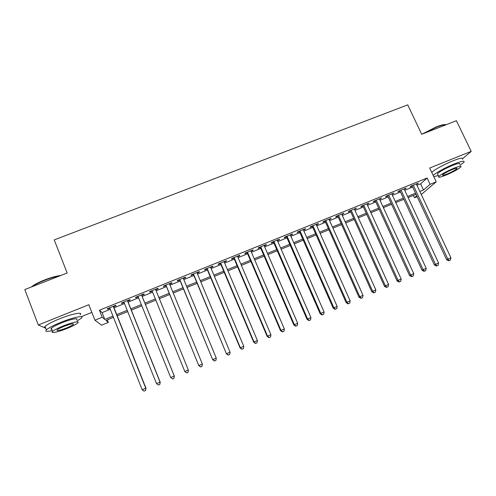 <?xml version="1.0" encoding="UTF-8"?>
<svg xmlns="http://www.w3.org/2000/svg" width="496" height="496" viewBox="0 0 496 496"><rect width="100%" height="100%" fill="white"/><g stroke="black" fill="none" stroke-linecap="round" stroke-linejoin="round"><path stroke-width="0.74" d="M107.316 319.864L108.326 322.431L101.562 325.184L94.922 320.205L102.213 317.248L104.799 319.443L112.983 316.113M81.189 316.696L91.859 312.393M417.142 196.645L414.451 197.743L416.739 195.777M413.373 195.43L414.451 197.743M462.818 158.503L471.2 151.373L456.394 120.714L421.699 134.286L407.743 104.861L54.238 239.897L67.158 272.992L24.8 289.565L38.291 324.985L45.775 328.259M113.621 306.764L116.095 305.765L115.729 305.338L107.179 308.791L107.589 309.2L109.876 308.276M127.739 301.06L130.194 300.068L129.902 299.615L121.408 303.044L121.749 303.484L124.087 302.535M141.757 295.399L144.2 294.413L143.97 293.93L135.544 297.34L135.811 297.798L138.204 296.831M155.707 289.763L158.1 288.796L157.945 288.288L149.575 291.673L149.773 292.163L152.204 291.177M169.601 284.146L171.914 283.216L171.827 282.683L163.513 286.043L163.637 286.558L166.055 285.584M183.402 278.572L185.628 277.673L185.609 277.115L177.351 280.451L177.407 280.996L179.806 280.023M197.11 273.036L199.249 272.174L199.299 271.591L191.096 274.902L191.084 275.472L193.471 274.505M210.719 267.536L212.778 266.705L212.889 266.098L204.743 269.39L204.668 269.979L207.037 269.024M224.242 262.074L226.213 261.28L226.393 260.648L218.302 263.915L218.166 264.529L220.515 263.581M237.665 256.649L239.562 255.886L239.804 255.229L231.768 258.478L231.564 259.117L233.901 258.174M251.001 251.261L252.817 250.53L253.127 249.854L245.142 253.078L244.875 253.741L247.194 252.805M264.25 245.911L265.986 245.21L266.358 244.509L258.428 247.709L258.094 248.397L260.4 247.467M277.407 240.597L279.068 239.928L279.496 239.202L271.622 242.383L271.231 243.096L273.519 242.166M290.476 235.315L292.057 234.676L292.553 233.932L284.729 237.088L284.276 237.82L286.552 236.902M303.459 230.07L304.966 229.462L305.517 228.693L297.749 231.83L297.234 232.587L299.491 231.675M316.355 224.862L317.787 224.285L318.401 223.491L310.682 226.61L310.105 227.385L312.35 226.48M329.17 219.685L331.198 218.321L323.528 221.421L322.896 222.22L325.122 221.321M341.893 214.545L343.908 213.187L336.288 216.268L335.6 217.087L337.813 216.194M354.541 209.436L356.537 208.091L348.967 211.147L348.217 211.99L350.418 211.104M367.096 204.364L369.08 203.025L361.565 206.057L360.759 206.925L362.942 206.045M379.576 199.324L381.542 197.991L374.077 201.004L373.215 201.891L375.385 201.016M391.97 194.314L393.923 192.987L386.508 195.988L385.59 196.893L387.748 196.019M404.29 189.342L406.224 188.021L398.852 190.997L397.885 191.927L400.03 191.059M416.956 185.318L420.608 183.842L427.112 178.021L99.436 310.211L102.102 312.61L110.279 309.306M114.03 307.787L124.496 303.558M128.142 302.083L138.613 297.848M142.166 296.416L152.613 292.187M156.116 290.774L166.464 286.589M170.016 285.157L180.222 281.027M183.818 279.577L193.886 275.503M197.526 274.034L207.452 270.016M211.135 268.528L220.931 264.573M224.657 263.066L234.317 259.16M238.086 257.635L247.616 253.785M251.422 252.241L260.822 248.446M264.672 246.884L273.941 243.139M277.828 241.564L286.973 237.869M290.904 236.282L299.919 232.636M303.887 231.031L312.778 227.441M316.783 225.816L325.55 222.276M329.598 220.639L338.241 217.143M342.321 215.493L350.846 212.046M354.969 210.385L363.37 206.987M367.53 205.307L375.813 201.953M380.004 200.26L388.176 196.955M392.404 195.25L400.458 191.989M404.724 190.266L412.666 187.054M416.522 184.394L418.45 183.086L411.122 186.043L410.099 186.992L412.232 186.13M94.922 320.205L88.846 304.711L38.291 324.985M99.436 310.211L102.213 317.248M427.112 178.021L430.082 184.32L436.22 181.834L421.265 194.506M471.2 151.373L429.691 168.02L436.22 181.834M113.472 317.359L105.952 320.416L108.326 322.431M416.063 194.333L408.121 197.563M403.856 199.299L395.796 202.579M391.567 204.296L383.389 207.619M379.198 209.324L370.903 212.697M366.742 214.39L358.335 217.806M354.212 219.48L345.681 222.952M341.595 224.614L332.946 228.129M328.898 229.772L320.125 233.343M316.119 234.974L307.222 238.588M303.248 240.2L294.227 243.871M290.296 245.47L281.145 249.19M277.258 250.771L267.983 254.541M264.126 256.11L254.721 259.935M250.914 261.485L241.378 265.36M237.603 266.891L227.937 270.822M224.211 272.341L214.408 276.322M210.719 277.822L200.781 281.864M197.141 283.346L187.066 287.438M183.47 288.901L173.253 293.055M169.7 294.5L159.346 298.71M155.843 300.136L145.384 304.389M141.825 305.834L131.353 310.093M127.701 311.575L117.223 315.834M419.839 191.462L423.491 189.98L430.082 184.32M116.727 314.594L127.205 310.335M130.857 308.853L141.329 304.6M144.888 303.155L155.341 298.908M158.85 297.482L169.204 293.279M172.757 291.834L182.968 287.686M186.564 286.223L196.639 282.131M200.279 280.655L210.217 276.619M213.9 275.119L223.702 271.138M227.428 269.626L237.1 265.695M240.87 264.163L250.399 260.295M254.212 258.745L263.618 254.925M267.468 253.357L276.743 249.593M280.637 248.012L289.782 244.292M293.713 242.699L302.734 239.035M306.708 237.423L315.599 233.808M319.61 232.178L328.383 228.613M332.432 226.97L341.081 223.46M345.166 221.799L353.691 218.333M357.814 216.659L366.222 213.243M370.382 211.556L378.671 208.184M382.869 206.485L391.04 203.162M395.269 201.444L403.329 198.171M407.594 196.441L415.543 193.211M420.608 183.842L423.491 189.98M102.102 312.61L104.799 319.443M417.186 183.601L417.39 184.047M405.015 188.511L405.226 188.964M392.77 193.459L392.975 193.911M380.438 198.437L380.649 198.89M368.032 203.447L368.243 203.899M355.545 208.487L355.75 208.946M342.972 213.565L343.182 214.024M330.317 218.674L330.528 219.139M317.583 223.82L317.787 224.285M304.761 228.997L304.966 229.462M291.853 234.211L292.057 234.676M278.864 239.456L279.068 239.928M265.782 244.739L265.986 245.21M252.613 250.058L252.817 250.53M239.357 255.409L239.562 255.886M226.015 260.803L226.213 261.28M212.573 266.228L212.778 266.705M199.045 271.69L199.249 272.174M185.423 277.19L185.628 277.673M171.709 282.732L171.914 283.216M157.902 288.306L158.1 288.796M135.613 297.309L135.811 297.798M121.551 302.988L121.749 303.484M107.396 308.704L107.589 309.2M412.021 185.684L446.629 259.724L447.845 259.104L413.261 185.182M449.178 260.567L450.405 260.04L449.178 260.567L447.845 259.104L450.914 257.796L416.318 183.948M446.629 259.724L448.688 260.809M450.405 260.04L450.914 257.796M421.805 134.249L436.455 126.827C441.521 124.887 444.701 124.192 445.997 124.738M446.071 124.75C444.422 124.527 441.322 125.29 436.759 127.044L423.386 133.629M460.034 165.224L463.884 162.297C465.149 160.425 461.987 160.958 454.386 163.903C445.799 167.319 435.097 173.178 433.206 175.448M462.446 159.297C463.692 157.387 460.517 157.902 452.916 160.828C444.329 164.238 433.653 170.128 431.78 172.434M437.807 174.518L437.422 173.699C440.051 171.349 445.141 168.566 452.693 165.354C458.168 163.234 460.449 162.843 459.544 164.195M445.619 175.255C453.084 172.087 458.168 169.322 460.871 166.966C461.788 165.633 459.513 166.036 454.038 168.169C446.481 171.38 441.378 174.152 438.737 176.471C437.832 177.81 440.126 177.407 445.619 175.255M452.501 169.458C447.64 171.529 444.354 173.309 442.643 174.815C442.06 175.671 443.536 175.41 447.076 174.028C451.893 171.982 455.173 170.196 456.909 168.683C457.498 167.828 456.029 168.088 452.501 169.458M433.764 176.638L438.29 175.534M31.378 286.992L31.955 286.496C34.602 284.431 38.812 282.249 44.572 279.961C50.983 277.506 56.42 276.005 60.89 275.447M59.706 275.906C55.31 276.669 50.288 278.132 44.646 280.308C39.048 282.528 34.856 284.667 32.073 286.719M77.035 321.055L81.387 318.165C84.983 314.954 73.501 317.18 60.847 322.338C53.432 325.382 48.614 327.887 46.388 329.865C44.82 331.626 46.779 331.867 52.26 330.59M80.073 314.799C83.644 311.544 72.143 313.689 59.495 318.835C52.086 321.867 47.275 324.39 45.062 326.393C44.113 327.36 44.311 327.893 45.663 327.974M51.782 329.338C50.815 329.294 50.673 328.922 51.361 328.24C52.96 326.814 56.426 325.01 61.758 322.822C70.81 319.126 79.149 317.49 76.551 319.815M67.419 328.309C72.701 326.132 76.155 324.341 77.767 322.933C80.377 320.633 72.05 322.326 62.992 326.033C57.66 328.222 54.188 330.02 52.576 331.427C49.922 333.802 58.633 331.917 67.419 328.309M63.804 326.449C60.376 327.856 58.137 329.015 57.102 329.921C56.587 331.185 59.768 330.516 66.656 327.918C70.066 326.511 72.292 325.357 73.327 324.452C73.904 323.181 70.723 323.851 63.804 326.449M399.819 190.613L434.36 264.969L435.519 264.374L401.01 190.129M436.871 265.831L438.104 265.304L436.871 265.831L435.519 264.374L438.607 263.054L404.079 188.889M434.36 264.969L436.406 266.067M438.104 265.304L438.607 263.054M387.537 195.567L422.009 270.252L423.107 269.675L388.672 195.114M424.489 271.132L425.729 270.599L424.489 271.132L423.107 269.675L426.219 268.348L391.766 193.862M422.009 270.252L424.043 271.362M425.729 270.599L426.219 268.348M375.174 200.564L409.572 275.565L410.62 275.013L376.253 200.124M412.015 276.47L413.267 275.931L412.015 276.47L410.62 275.013L413.751 273.674L379.366 198.871M409.572 275.565L411.593 276.687M413.267 275.931L413.751 273.674M362.737 205.586L397.054 280.916L398.046 280.389L363.76 205.17M399.466 281.84L400.725 281.3L399.466 281.84L398.046 280.389L401.196 279.043L366.891 203.906M397.054 280.916L399.069 282.05M400.725 281.3L401.196 279.043M350.213 210.645L384.456 286.297L385.386 285.795L351.18 210.254M386.83 287.246L388.095 286.707L386.83 287.246L385.386 285.795L388.56 284.444L354.33 208.977M384.456 286.297L386.452 287.444M388.095 286.707L388.56 284.444M337.609 215.735L371.771 291.722L372.645 291.245L338.514 215.369M374.108 292.69L375.385 292.144L374.108 292.69L372.645 291.245L375.838 289.881L341.688 214.086M371.771 291.722L373.755 292.876M375.385 292.144L375.838 289.881M324.917 220.856L358.999 297.178L359.817 296.726L325.767 220.515M361.305 298.17L362.588 297.619L361.305 298.17L359.817 296.726L363.035 295.349L328.96 219.226M358.999 297.178L360.976 298.35M362.588 297.619L363.035 295.349M312.145 226.015L346.146 302.672L346.902 302.244L312.939 225.699M348.415 303.688L349.705 303.13L348.415 303.688L346.902 302.244L350.139 300.861L316.15 224.397M346.146 302.672L348.105 303.856M349.705 303.13L350.139 300.861M299.286 231.21L333.2 308.202L333.901 307.799L300.018 230.913M335.432 309.237L336.734 308.686L335.432 309.237L333.901 307.799L337.162 306.41L303.254 229.605M333.2 308.202L335.153 309.399M336.734 308.686L337.162 306.41M286.347 236.437L320.174 313.77L320.813 313.398L287.017 236.164M322.363 314.83L323.677 314.272L322.363 314.83L320.813 313.398L324.093 311.996L290.272 234.85M320.174 313.77L322.109 314.979M323.677 314.272L324.093 311.996M273.315 241.701L307.055 319.381L307.632 319.027L273.922 241.453M309.206 320.459L310.527 319.895L309.206 320.459L307.632 319.027L310.936 317.614L277.202 240.126M307.055 319.381L308.977 320.602M310.527 319.895L310.936 317.614M260.195 246.996L293.849 325.023L294.357 324.7L260.741 246.772M295.963 326.132L297.29 325.562L295.963 326.132L294.357 324.7L297.687 323.28L264.046 245.439M293.849 325.023L295.752 326.256M297.29 325.562L297.687 323.28M246.989 252.328L280.55 330.708L280.996 330.41L247.473 252.135M282.627 331.836L283.966 331.266L282.627 331.836L280.996 330.41L284.351 328.978L250.802 250.79M280.55 330.708L282.441 331.954M283.966 331.266L284.351 328.978M233.697 257.697L267.164 336.431L267.549 336.158L234.118 257.529M269.198 337.584L270.543 337.007L269.198 337.584L267.549 336.158L270.915 334.719L237.466 256.178M267.164 336.431L269.037 337.689M270.543 337.007L270.915 334.719M220.311 263.103L253.679 342.19L254.002 341.949L220.664 262.961M255.676 343.368L257.033 342.792L255.676 343.368L254.002 341.949L257.393 340.498L224.037 261.597M253.679 342.19L255.545 343.461M257.033 342.792L257.393 340.498M206.838 268.547L240.107 347.994L240.362 347.777L207.123 268.429M242.06 349.196L243.424 348.614L242.06 349.196L240.362 347.777L243.778 346.32L210.521 267.059M240.107 347.994L241.955 349.277M243.424 348.614L243.778 346.32M193.266 274.021L226.436 353.834L193.49 273.935M228.346 355.062L229.722 354.473L228.346 355.062L226.622 353.648L230.07 352.179L196.906 272.552M226.436 353.834L228.272 355.136M229.722 354.473L230.07 352.179M179.608 279.539L212.679 359.718L179.763 279.477M214.545 360.97L215.927 360.375L214.545 360.97L212.79 359.557L216.262 358.075L183.204 278.089M212.679 359.718L214.495 361.032M215.927 360.375L216.262 358.075M165.856 285.095L198.815 365.639L165.937 285.064M200.638 366.922L202.033 366.321L200.638 366.922L198.865 365.509L202.356 364.021L169.403 283.662M198.815 365.639L200.62 366.966M202.033 366.321L202.356 364.021M152.005 290.687L184.859 371.603L152.018 290.681M186.639 372.911L184.841 371.504L188.356 370.004L188.046 372.347L186.639 372.911L188.046 372.347M155.508 289.273L188.356 370.004L188.046 372.31M184.859 371.603L186.645 372.949M141.515 294.922L174.251 376.03L170.711 377.543L138.006 296.341M141.558 294.909L174.332 376.104L173.953 378.336L172.54 378.944L173.953 378.336M173.984 378.361L174.332 376.104M170.711 377.543L172.54 378.944M127.429 300.613L160.053 382.1L156.488 383.619L123.888 302.039M127.54 300.57L160.202 382.143L159.768 384.412L158.342 385.02L159.768 384.412M159.824 384.425L160.202 382.143M156.488 383.619L158.342 385.02M113.243 306.342L145.75 388.207L142.16 389.744L109.678 307.78M113.423 306.268L145.973 388.225L145.477 390.526L144.045 391.139L145.477 390.526M145.564 390.526L145.973 388.225M142.16 389.744L144.045 391.139M456.667 168.181L456.909 168.683M437.422 173.699L438.737 176.471M73.067 323.77L73.327 324.452M51.361 328.24L52.576 331.427M46.388 329.865L45.062 326.393M31.955 286.496L31.794 286.831"/></g></svg>
